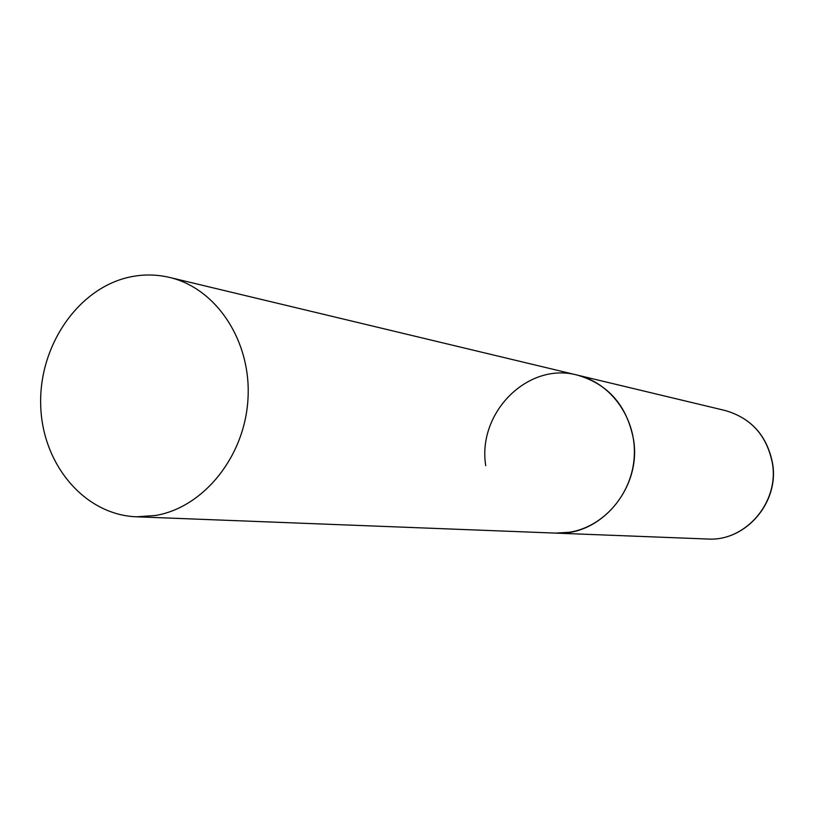 <?xml version="1.0" encoding="UTF-8"?>
<svg xmlns="http://www.w3.org/2000/svg" width="814" height="814" viewBox="0 0 814 814"><rect width="100%" height="100%" fill="white"/><g stroke="black" fill="none" stroke-linecap="round" stroke-linejoin="round"><path stroke-width="1.22" d="M485.734 465.7C477.096 412.83 527.848 361.579 577.35 375.112C608.414 384.167 627.167 405.799 633.597 439.977C641.574 488.186 600.529 536.375 555.565 533.109L569.23 532.295C603.784 527.024 632.519 493.691 634.289 455.962C636.314 418.254 611.111 382.997 577.35 375.112L725.264 410.541C751.281 418.101 767.002 435.765 772.445 463.532C779.232 502.665 745.227 541.697 707.549 539.021C745.482 541.646 779.354 502.655 772.618 463.665M155.535 515.496C203.765 507.387 244.892 456.328 247.985 398.768C251.455 341.219 216.402 288.278 169.505 277.411C156.023 274.247 142.481 274.186 128.866 277.238C77.727 288.716 38.797 346.154 40.7 405.138C42.084 464.163 84.412 514.896 136.498 516.798L155.535 515.496M725.264 410.541C751.414 418.172 767.195 435.856 772.608 463.593M136.498 516.798L707.549 539.021M577.35 375.112L169.505 277.411"/></g></svg>
